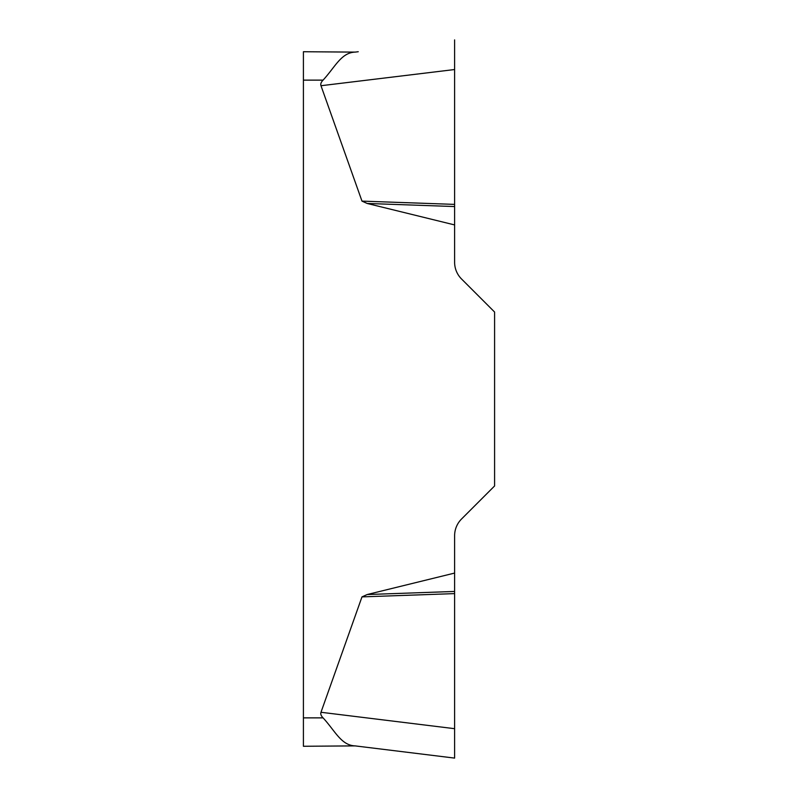 <?xml version="1.0" encoding="UTF-8"?>
<svg xmlns="http://www.w3.org/2000/svg" width="798" height="798" viewBox="0 0 798 798"><rect width="100%" height="100%" fill="white"/><g stroke="black" fill="none" stroke-linecap="round" stroke-linejoin="round"><path stroke-width="1.2" d="M303.41 717.871L323.07 717.871A224.856 28.399 -173 0 1 320.986 712.275A224.856 28.399 -173 0 0 323.07 717.871C335.12 730.888 341.135 745.392 355.16 745.891L303.41 746.27L303.41 51.73L355.16 52.109C341.195 52.598 335.17 67.012 323.07 80.129A224.856 28.399 173 0 0 320.986 85.725L361.983 201.116L367.17 203.46L454.611 224.926L454.611 262.253A23.661 23.661 0 0 0 461.543 278.991L494.59 312.038L494.59 485.962L461.543 519.009A23.661 23.661 0 0 0 454.611 535.747L454.611 758.1L355.16 745.891L454.611 758.1M454.611 728.684L320.986 712.275L361.983 596.884L367.17 594.54L454.611 573.074M355.16 52.109L358.242 51.73M454.611 39.9L454.611 224.926M454.611 206.552L367.17 203.46M454.611 204.388L361.983 201.116M454.611 591.448L367.17 594.54M454.611 593.612L361.983 596.884M454.611 69.536L320.986 85.725M323.07 80.129L303.41 80.129"/></g></svg>
